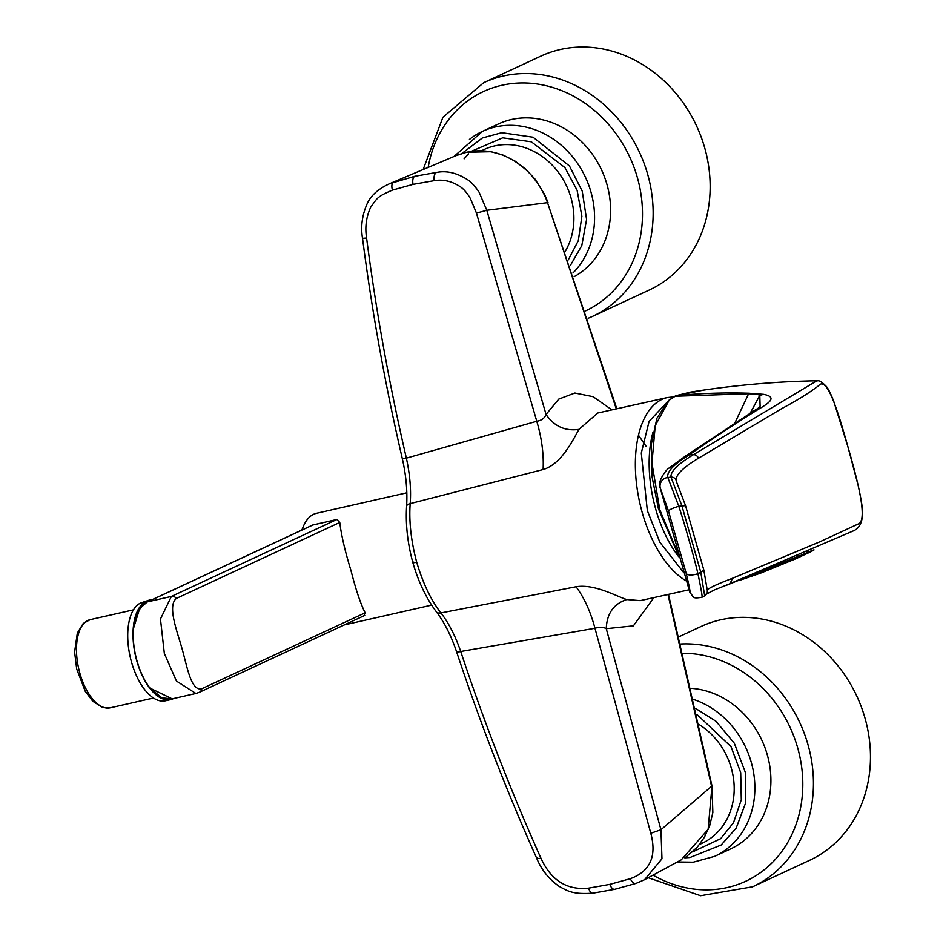 <?xml version="1.0" encoding="UTF-8"?>
<svg xmlns="http://www.w3.org/2000/svg" width="943" height="943" viewBox="0 0 943 943"><rect width="100%" height="100%" fill="white"/><g stroke="black" fill="none" stroke-linecap="round" stroke-linejoin="round"><path stroke-width="1.41" d="M683.416 572.248L659.841 542.225L647.334 510.587L641.299 453.053L649.09 421.415L667.326 402.013M678.665 556.676A91.223 47.162 -102.5 0 1 655.585 508.654A91.223 47.162 -102.5 0 1 652.933 432.413M313.194 524.85L147.638 601.823C141.756 603.06 137.03 611.972 133.458 628.521L133.411 628.969A50.168 24.435 77.2 0 0 150.055 688.154L172.192 698.857L195.896 693.482L176.424 681.023L164.33 653.428L160.463 619.009L171.367 596.436L147.638 601.823A2.782 2.416 -114.9 0 0 147.214 601.964L312.734 525.015L336.922 519.475L339.775 522.457L176.412 598.404C167.017 605.724 177.319 631.775 182.164 649.079C187.186 666.866 191.134 691.525 201.802 688.744L365.177 612.797L363.963 615.673M339.775 522.457C341.319 535.247 345.055 551.29 350.996 570.586C355.912 589.917 360.639 603.991 365.177 612.797M406.822 492.812L316.483 513.298A57.511 28.007 77.2 0 0 313.701 514.253A57.511 28.007 77.2 0 0 303.41 526.277A57.511 28.007 77.2 0 0 302.031 529.99M574.157 276.664A85.271 74.073 -114.9 0 0 583.399 270.511A85.271 74.073 -114.9 0 0 597.532 162.22A85.271 74.073 -114.9 0 0 498.493 123.934L482.451 131.383A85.271 74.073 65.1 0 1 503.397 125.655A85.271 74.073 65.1 0 1 585.332 176.989A85.271 74.073 65.1 0 1 572.908 273.022M680.705 643.998A128.896 111.958 65.1 0 1 786.509 699.718A128.896 111.958 65.1 0 1 752.644 886.797L809.66 860.287A128.896 111.958 -114.9 0 0 843.537 673.208A128.896 111.958 -114.9 0 0 700.991 626.517L678.96 636.761M691.054 688.331A85.271 74.073 65.1 0 1 765.681 749.673A85.271 74.073 65.1 0 1 743.709 840.838A85.271 74.073 65.1 0 1 730.684 848.889L714.653 856.35A85.271 74.073 65.1 0 0 727.678 848.287A85.271 74.073 65.1 0 0 752.502 767.119A85.271 74.073 65.1 0 0 693.576 699.458M686.127 580.853A96.174 49.72 -102.5 0 1 642.124 512.179A96.174 49.72 -102.5 0 1 667.302 397.569L597.768 413.022L578.955 429.383C573.108 439.662 561.439 464.274 543.109 469.531L410.193 503.621C408.897 521.455 411.077 541.011 416.723 562.276C422.959 583.304 431.022 600.184 440.911 612.926L576.055 586.746C594.998 583.658 617.288 596.801 626.777 599.536L640.262 600.632L689.015 589.788M592.334 316.483L649.35 289.972A128.896 111.958 -114.9 0 0 683.227 102.893A128.896 111.958 -114.9 0 0 540.681 56.203L483.665 82.713A128.896 111.958 65.1 0 1 626.211 129.403A128.896 111.958 65.1 0 1 592.334 316.483L588.137 318.31M172.192 698.857L161.948 697.867L150.314 688.461M147.214 601.964L139.647 608.6L133.458 628.521M646.038 446.228L638.458 435.218M543.109 469.531C543.863 454.243 541.754 438.153 536.779 421.285L406.374 458.145C409.969 474.647 411.242 489.806 410.193 503.621A7.933 3.454 -176.2 0 0 406.61 506.238L406.61 506.238C405.502 524.556 407.588 543.38 412.893 562.712C418.433 581.996 426.271 598.381 436.409 611.854L436.409 611.854A7.933 4.621 -37.4 0 0 440.911 612.926C448.62 622.781 455.221 635.629 460.726 651.483L594.962 628.274C599.489 626.789 603.261 626.93 606.266 628.686L633.401 625.834L653.888 597.603M406.61 506.238C407.529 491.044 406.091 475.178 402.307 458.604L406.374 458.145C389.483 385.498 376.222 312.121 366.591 238.013C364.858 227.098 366.238 216.831 370.729 207.177C377.518 197.865 376.799 196.792 392.441 190.109L413.046 184.357L434.075 180.667C443.34 179.123 452.239 181.256 460.797 187.068C464.18 189.531 467.386 193.374 470.427 198.584L476.463 213.094L536.779 421.285C541.482 420.531 544.582 418.256 546.056 414.472C554.248 426.389 565.211 431.352 578.955 429.383M611.924 409.875L593.123 396.697L574.876 393.031L558.751 399.125L546.056 414.472L486.812 210.277L547.518 202.662L616.309 408.908M626.777 599.536C613.681 603.803 606.844 613.516 606.266 628.686L660.949 829.757L711.576 786.297L667.986 594.467M576.055 586.746C584.177 597.638 590.483 611.488 594.962 628.274L650.788 833.27L660.949 829.757L661.974 858.79L644.588 879.701L636.277 883.308A7.933 4.008 71.1 0 1 636.042 883.402L644.564 879.725M436.409 611.854C444.542 622.639 451.296 636.018 456.66 651.99A7.933 0.908 -18.3 0 0 460.726 651.483C483.912 721.584 510.646 790.493 540.917 858.189C551.077 880.432 566.979 890.428 588.644 888.141L609.815 884.381L630.278 878.699C650.14 871.462 656.976 856.315 650.788 833.27M476.463 213.094L486.812 210.277L479.268 192.62C479.009 191.512 472.608 183.166 469.036 180.655C457.697 173.029 446.841 170.294 436.468 172.463L414.755 176.282L389.718 183.649C378.473 188.718 370.976 195.366 367.228 203.594C362.112 215.169 360.556 226.78 362.548 238.426C372.155 312.557 385.416 385.958 402.307 458.604M457.166 155.171L466.479 152.259A3.961 1.933 77.2 0 0 466.29 152.33C482.733 148.688 498.753 151.564 514.371 160.97C522.552 166.451 528.693 171.791 532.795 176.989C539.632 185.465 544.547 194.022 547.518 202.662L616.816 408.791M681.259 859.851L708.122 829.392L712 785.955L668.481 594.349M466.29 152.33L455.952 155.666M702.653 390.296L676.037 395.683L669.153 400.233L655.232 425.635L651.943 463.119L659.77 509.703L677.027 551.136M806.194 553.034L794.937 559.093L790.104 559.942M674.068 396.72A1.98 1.473 60.5 0 1 674.846 396.272L747.999 393.761C754.789 393.974 758.726 394.504 759.799 395.341L760.105 405.985C760.223 406.739 758.632 408.06 755.343 409.922L759.186 408.838C736.695 422.7 710.857 439.686 689.25 454.868C673.644 464.463 666.501 472.019 667.821 477.512L678.795 506.273C684.182 522.339 694.413 558.386 697.95 573.768C701.521 590.848 702.794 598.652 701.781 597.167M660.1 487.543L668.481 511L686.292 573.733C689.463 587.1 690.618 593.206 689.769 592.074L690.076 592.888A8.664 8.664 -26 0 1 689.769 592.074M713.992 590.094L800.784 555.356C810.261 551.195 820.622 546.81 808.599 552.822L802.163 554.779M810.002 552.126L795.88 558.763L739.241 580.452M798.992 557.348L739.017 580.546M675.494 395.919L676.037 395.683C699.789 393.314 724.071 392.5 748.883 393.231L763.606 394.351L759.799 395.341L750.298 413.058M763.606 394.351C778.128 397.097 768.333 403.463 759.186 408.838M688.095 392.5C731.497 385.439 774.415 381.538 816.862 380.795L693.459 454.667C677.793 464.109 670.308 471.606 671.003 477.146L667.821 477.512A8.664 8.57 161.7 0 0 660.241 488.073M707.297 590.224L707.321 590.165C708.181 588.326 716.597 584.342 732.558 578.248L819.467 541.966L857.965 524.108C868.468 521.29 857.387 479.563 847.804 446.393C838.386 412.645 827.023 375.314 818.665 385.675C809.247 392.889 796.906 400.551 781.629 408.661L698.492 458.251C682.968 467.575 675.53 474.989 676.178 480.482A4.939 4.88 173.3 0 0 671.003 477.146L681.978 506.026L678.795 506.273C673.066 507.971 669.624 509.55 668.481 511M704.68 595.752L700.779 572.248L703.82 570.043L685.514 505.589L681.978 506.026L700.779 572.248L697.95 573.768C692.197 575.407 688.319 575.383 686.292 573.733M732.558 578.248L730.071 583.611L853.415 530.862M676.178 480.482L676.52 481.873M301.854 530.072A55.519 27.041 -102.8 0 1 302.62 528.151L303.41 526.277M173.642 698.527L173.123 698.775A50.568 24.624 -102.8 0 1 170.683 699.612A50.568 24.624 -102.8 0 1 136.098 658.308A50.568 24.624 -102.8 0 1 145.87 601.811L150.397 599.713A51.559 25.107 -102.8 0 1 151.976 599.748M150.397 599.713L140.59 603.013A50.568 24.624 77.2 0 0 130.818 659.499A50.568 24.624 77.2 0 0 165.402 700.802L170.683 699.612M87.982 620.4A45.217 22.019 77.2 0 0 79.247 670.909A45.217 22.019 77.2 0 0 110.166 707.839L102.693 707.521L92.803 701.286L85.188 691.207L76.689 668.964L74.603 651.99L77.326 633.048L83.22 623.476L90.174 619.645A45.217 22.019 77.2 0 0 87.982 620.4M568.346 259.796L578.307 240.689L581.878 216.265L577.116 190.297L564.904 167.559L531.345 141.804L502.69 137.819L471.288 151.363M468.577 153.874L464.097 158.837M565.352 251.192A68.12 59.173 -114.9 0 0 562.712 178.757A68.12 59.173 -114.9 0 0 501.075 144.857A68.12 59.173 -114.9 0 0 484.337 149.418L481.508 150.739M461.87 153.485L482.333 137.996L501.77 132.692L533.043 137.207L569.454 165.98L582.232 191.158L586.581 219.483L581.796 245.593L570.326 265.525M695.58 708.429L715.985 721.265L734.314 743.249L745.359 772.435L745.642 802.906L736.177 828.131L721.206 844.999L689.981 857.517L684.748 857.824M469.425 139.446A85.271 74.073 65.1 0 1 482.451 131.383L453.948 156.526M652.992 875.139A120.963 105.074 -114.9 0 0 781.771 851.529A120.963 105.074 -114.9 0 0 777.527 705.694A120.963 105.074 -114.9 0 0 682.909 653.275M699.565 844.445L702.075 843.278A68.12 59.173 -114.9 0 0 712.484 836.842A68.12 59.173 -114.9 0 0 699.117 724.542M585.662 310.836A120.963 105.074 -114.9 0 0 617.217 135.379A120.963 105.074 -114.9 0 0 506.851 84.292A120.963 105.074 -114.9 0 0 428.157 167.465M416.723 562.276C412.68 562.971 411.69 562.912 413.765 562.099M366.591 238.013L363.491 238.237M436.468 172.463A7.933 3.878 83.5 0 0 434.075 180.667M414.755 176.282A7.933 3.866 77.2 0 0 413.046 184.357M393.561 182.188A7.933 3.819 71 0 0 392.441 190.109M630.278 878.699A7.933 4.008 71.1 0 0 636.042 883.402L614.753 889.32A7.933 3.866 77.2 0 1 609.815 884.381M537.628 857.717L536.921 858.755L540.917 858.189M588.644 888.141A7.933 3.678 83.2 0 0 592.782 893.21L614.753 889.32M692.563 851.942L720.652 838.692L733.513 822.697L741.304 799.735L740.703 772.623L731.014 746.656L696.889 714.381M669.153 400.233A1.98 1.627 -132.5 0 0 668.446 400.575L675.825 395.73L687.753 392.807M748.883 393.231L734.986 422.759M689.757 592.027L660.124 487.661C656.741 481.519 667.479 468.105 669.023 468.117L685.255 456.223A9.006 8.145 54.8 0 1 685.255 456.223A9.006 8.145 54.8 0 1 689.25 454.868L693.459 454.667A5.163 4.574 58.1 0 1 698.492 458.251M707.25 592.711L704.657 595.858L701.863 597.237C690.901 599.265 694.083 596.259 690.135 593.017A8.664 8.664 -26 0 1 690.076 592.888M800.784 555.356L725.804 585.532M799.982 555.71L797.295 556.146M795.88 558.763L794.937 559.093M707.321 590.165L707.297 592.558M816.862 380.795C817.699 381.396 818.736 378.567 826.457 386.571C828.461 389.011 830.924 394.033 833.848 401.624L847.804 446.381A9.359 0.896 -15.8 0 0 847.804 446.381L858.036 484.938C861.619 501.016 863.093 511.012 862.432 514.913C862.032 523.235 858.955 528.587 853.191 530.98M176.412 598.404A5.552 4.821 65.1 0 0 171.367 596.436L336.922 519.475M195.92 693.482L199.244 692.351A5.552 4.821 -114.9 0 0 201.802 688.744M145.87 601.811L140.59 603.013M677.322 861.973L693.258 862.197L714.653 856.35M673.597 396.885L667.302 397.569M90.174 619.645L133.47 609.838M431.658 605.111L344.254 624.926M752.644 886.797L700.566 895.732L648.23 877.733M483.665 82.713L442.939 117.238L423.124 169.587M681.553 859.686L644.588 879.701M456.66 651.99C480.011 722.515 506.768 791.425 536.921 858.755C541.506 869.835 548.838 878.994 558.904 886.231C568.016 891.276 572.825 894.518 592.782 893.21M389.73 183.637L456.035 155.63M466.479 152.259L491.067 151.693L503.314 155.182L514.878 160.982L525.499 168.962L535.058 179.146L544.582 194.376L547.966 202.391M712 785.955L712.849 812.548L709.702 825.632L704.445 837.207L697.207 847.274L685.585 857.293M668.446 400.575L656.917 418.268L651.318 444.212L652.061 476.781L658.391 508.642L678.005 554.46M800.395 555.545L809.106 551.844L806.43 552.174M810.426 551.914L811.84 551.183L810.426 551.914M795.857 558.763L760.742 573.085L738.687 580.664M685.243 456.223L755.331 409.922M685.514 505.589L676.496 481.802M707.274 590.224L703.82 570.043M706.472 594.137L714.134 590.023M199.244 692.351L364.729 615.414M110.166 707.839L153.461 698.02"/></g></svg>
